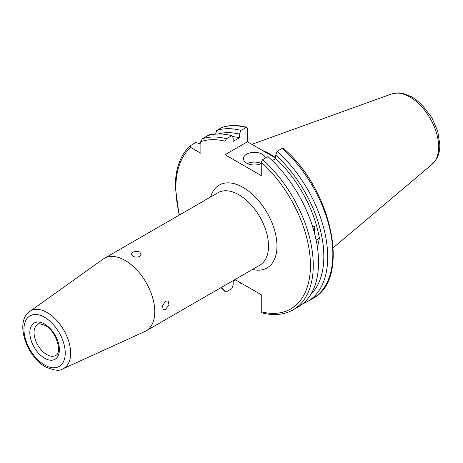 <?xml version="1.0" encoding="UTF-8"?>
<svg xmlns="http://www.w3.org/2000/svg" width="463" height="463" viewBox="0 0 463 463"><rect width="100%" height="100%" fill="white"/><g stroke="black" fill="none" stroke-linecap="round" stroke-linejoin="round"><path stroke-width="0.69" d="M139.722 252.063C137.372 251.027 135.022 251.108 132.673 252.306L131.214 254.216L132.673 256.132C135.022 257.324 137.372 257.405 139.722 256.375L141.18 254.216L139.722 252.063M165.58 309.296L169.012 305.013L168.173 300.973L165.58 301.158L162.501 305.655L163.196 309.602L165.58 309.296M125.172 260.461A41.849 24.163 60 0 1 152.512 297.339A41.849 24.163 60 0 1 146.1 330.871A41.849 24.163 60 0 1 144.902 331.491L62.835 368.866A33.174 19.151 60 0 0 69.109 342.637A33.174 19.151 60 0 0 47.197 312.566A33.174 19.151 60 0 0 29.713 311.501L103.116 259.112A41.849 24.163 60 0 1 104.25 258.389A41.849 24.163 60 0 1 125.172 260.461M265.34 158.091A10.962 6.326 0 0 0 262.174 154.191A10.962 6.326 0 0 0 250.228 152.813A10.962 6.326 0 0 0 243.463 158.664A10.962 6.326 0 0 0 246.675 163.138A10.962 6.326 0 0 0 261.259 163.607M261.259 163.48A10.962 6.326 0 0 0 247.45 163.543M312.623 226.667L314.36 226.094L314.637 232.322L314.319 232.472M262.411 150.417A69.6 40.183 60 0 1 275.693 157.767M225.047 285.295L225.047 290.891L225.359 291.777L226.453 291.765L231.743 288.715L233.155 284.959L233.155 281.382L235.644 279.947M262.671 159.637L267.955 156.587A97.149 56.092 60 0 1 318.544 262.313A97.149 56.092 60 0 1 298.427 306.784L293.137 309.84A97.149 56.092 60 0 0 262.671 159.637L261.259 162.137L261.259 175.627L225.047 154.717L225.047 141.232L226.453 138.726L231.743 135.676L233.155 137.795L233.155 141.371L239.481 137.725L239.481 134.148L240.893 130.392L246.848 127.256L247.45 128.292L247.45 141.782L225.047 154.717M240.401 282.69L240.893 283.431A97.149 56.092 60 0 1 239.516 282.181M240.893 283.431L241.287 283.206M293.137 309.84C284.16 314.892 273.731 315.888 261.861 312.838L261.259 311.802L261.259 294.734L234.978 279.559M200.878 143.924L195.699 142.569L190.2 145.776L190.802 147.477L200.878 153.294L200.878 141.661L202.285 138.767A97.149 56.092 60 0 1 226.453 138.726M316.136 240.094L319.389 238.214L317.456 247.601M282.256 148.328A97.149 56.092 60 0 1 312.722 298.531C351.099 279.6 332.341 189.651 283.35 148.322L282.256 148.328L277.111 151.303L275.693 155.059L275.693 158.63A89.481 51.659 60 0 1 319.389 238.214M275.693 158.63L272.267 160.609M275.693 158.086L247.45 141.782M213.211 134.542L209.999 134.316L207.574 135.717A97.149 56.092 60 0 1 231.743 135.676M277.111 151.303A97.149 56.092 60 0 1 307.577 301.5A97.149 56.092 60 0 1 302.785 303.769M199.478 143.397A97.149 56.092 60 0 1 200.878 141.522M275.693 155.059A93.682 54.09 60 0 1 310.748 294.509M215.555 134.114L216.725 130.433L222.113 127.354C229.625 124.958 237.872 124.929 246.848 127.256M216.725 130.433A97.149 56.092 60 0 1 240.893 130.392M218.067 133.975A93.682 54.09 60 0 1 239.481 134.148M232.368 136.614A89.481 51.659 60 0 1 239.481 137.725M207.574 135.717L202.285 138.767M146.1 330.871L259.847 265.201A41.849 24.163 -120 0 0 268.517 246.038A41.849 24.163 -120 0 0 238.925 194.784A41.849 24.163 -120 0 0 217.998 192.712L104.25 258.389M210.648 196.954A47.828 27.612 60 0 1 247.873 190.571A47.828 27.612 60 0 1 276.972 246.038A47.828 27.612 60 0 1 252.497 269.443M46.717 354.56A17.924 10.348 60 0 1 35.009 338.766A17.924 10.348 60 0 1 37.752 324.407C37.787 323.284 40.275 323.631 45.218 325.443C56.214 330.842 62.557 352.968 55.676 355.451A17.924 10.348 60 0 1 46.717 354.56M44.598 324.071A20.91 12.073 60 0 1 59.386 349.687A20.91 12.073 60 0 1 44.598 358.223A20.91 12.073 60 0 1 29.817 332.613A20.91 12.073 60 0 1 44.598 324.071M44.598 317.305A29.198 16.859 60 0 1 65.248 353.066A29.198 16.859 60 0 1 44.598 364.989A29.198 16.859 60 0 1 23.954 329.228A29.198 16.859 60 0 1 44.598 317.305M251.86 144.329L391.657 93.943A40.773 23.544 60 0 1 422.227 107.381A40.773 23.544 60 0 1 438.664 146.927A40.773 23.544 60 0 1 432.216 164.191L333.267 247.746M225.047 290.891A95.158 54.941 60 0 1 221.343 287.43M179.494 214.942A95.158 54.941 60 0 1 175.865 187.665A95.158 54.941 60 0 1 190.802 147.477M261.259 162.137A95.158 54.941 60 0 1 310.441 265.363A95.158 54.941 60 0 1 261.259 311.802M200.878 141.661A95.158 54.941 60 0 1 225.047 141.232M221.875 127.458A97.149 56.092 60 0 1 246.038 127.418M29.713 311.501C14.503 321.704 26.443 356.539 45.426 366.812C53.98 370.579 59.779 371.262 62.835 368.866M391.657 93.943L398.649 92.837L402.347 93.225L412.157 96.964L421.249 103.909L431.742 117.434L437.726 131.185L439.85 144.867C439.873 150.093 438.802 154.723 436.632 158.751L432.216 164.191M190.2 145.776C180.35 155.007 175.373 168.7 175.28 186.855L179.112 215.162M220.961 287.65L225.359 291.777M307.577 301.5L312.722 298.531"/></g></svg>
